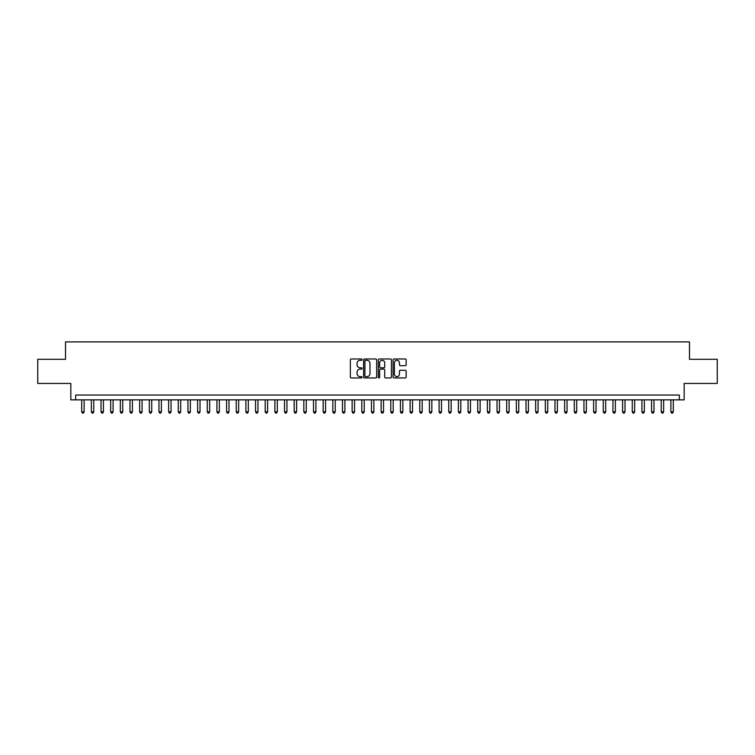 <?xml version="1.0" encoding="UTF-8"?>
<svg xmlns="http://www.w3.org/2000/svg" width="755" height="755" viewBox="0 0 755 755"><rect width="100%" height="100%" fill="white"/><g stroke="black" fill="none" stroke-linecap="round" stroke-linejoin="round"><path stroke-width="1.13" d="M362.051 359.654A0.661 0.661 0 0 0 361.381 358.984L351.311 358.984A0.944 0.944 0 0 0 350.358 359.937L350.358 377A0.944 0.944 0 0 0 351.311 377.953L361.381 377.953A0.661 0.661 0 0 0 362.051 377.283A0.661 0.661 0 0 0 361.381 376.622L360.078 376.622A3.029 3.029 0 0 1 357.049 373.593L357.049 372.168A3.029 3.029 0 0 1 360.078 369.129L361.381 369.129A0.661 0.661 0 0 0 362.051 368.468A0.661 0.661 0 0 0 361.381 367.808L360.078 367.808A3.029 3.029 0 0 1 357.049 364.769L357.049 363.353A3.029 3.029 0 0 1 360.078 360.314L361.381 360.314A0.661 0.661 0 0 0 362.051 359.654M405.209 365.675A0.944 0.944 0 0 0 406.152 364.722L406.152 359.937A0.944 0.944 0 0 0 405.209 358.984L394.016 358.984A0.944 0.944 0 0 0 393.072 359.937L393.072 377A0.944 0.944 0 0 0 394.016 377.953L405.209 377.953A0.944 0.944 0 0 0 406.152 377L406.152 371.215A0.944 0.944 0 0 0 405.209 370.271L400.424 370.271A0.944 0.944 0 0 0 399.47 371.215L399.47 374.084A2.539 2.539 0 0 1 396.932 376.622A2.539 2.539 0 0 1 394.403 374.084L394.403 362.853A2.539 2.539 0 0 1 396.932 360.314A2.539 2.539 0 0 1 399.47 362.853L399.47 364.722A0.944 0.944 0 0 0 400.424 365.675L405.209 365.675M679.34 399.857L684.172 399.857L684.172 383.436L717.25 383.436L717.25 359.295L689.485 359.295L689.485 341.911L65.515 341.911L65.515 359.295L37.75 359.295L37.75 383.436L70.828 383.436L70.828 399.857L679.34 399.857L679.34 395.035L75.66 395.035L75.66 399.857M376.669 359.937A0.944 0.944 0 0 0 375.726 358.984L364.533 358.984A0.944 0.944 0 0 0 363.589 359.937L363.589 377A0.944 0.944 0 0 0 364.533 377.953L375.726 377.953A0.944 0.944 0 0 0 376.669 377L376.669 359.937M379.274 358.984L390.467 358.984A0.944 0.944 0 0 1 391.411 359.937L391.411 377A0.944 0.944 0 0 1 390.467 377.953L385.673 377.953A0.944 0.944 0 0 1 384.729 377L384.729 370.082A0.944 0.944 0 0 0 383.785 369.129L380.605 369.129A0.944 0.944 0 0 0 379.661 370.082L379.661 377.283A0.661 0.661 0 0 1 378.991 377.953A0.661 0.661 0 0 1 378.33 377.283L378.33 359.937A0.944 0.944 0 0 1 379.274 358.984M365.58 360.314A0.661 0.661 0 0 0 364.91 360.975L364.91 375.962A0.661 0.661 0 0 0 365.58 376.622L366.949 376.622A3.029 3.029 0 0 0 369.988 373.593L369.988 363.353A3.029 3.029 0 0 0 366.949 360.314L365.58 360.314M384.729 362.9A2.539 2.539 0 0 0 382.19 360.361A2.539 2.539 0 0 0 379.661 362.9L379.661 366.855A0.944 0.944 0 0 0 380.605 367.808L383.785 367.808A0.944 0.944 0 0 0 384.729 366.855L384.729 362.9M81.7 399.857L81.7 411.834L84.116 411.834L84.116 399.857M84.116 411.834L83.39 413.089L82.418 413.089L81.7 411.834M91.355 399.857L91.355 411.834L93.771 411.834L93.771 399.857M93.771 411.834L93.044 413.089L92.082 413.089L91.355 411.834M101.019 399.857L101.019 411.834L103.426 411.834L103.426 399.857M103.426 411.834L102.708 413.089L101.736 413.089L101.019 411.834M110.674 399.857L110.674 411.834L113.09 411.834L113.09 399.857M113.09 411.834L112.363 413.089L111.4 413.089L110.674 411.834M120.338 399.857L120.338 411.834L122.744 411.834L122.744 399.857M122.744 411.834L122.027 413.089L121.055 413.089L120.338 411.834M129.992 399.857L129.992 411.834L132.408 411.834L132.408 399.857M132.408 411.834L131.681 413.089L130.719 413.089L129.992 411.834M139.647 399.857L139.647 411.834L142.063 411.834L142.063 399.857M142.063 411.834L141.345 413.089L140.373 413.089L139.647 411.834M149.311 399.857L149.311 411.834L151.727 411.834L151.727 399.857M151.727 411.834L151 413.089L150.037 413.089L149.311 411.834M158.965 399.857L158.965 411.834L161.381 411.834L161.381 399.857M161.381 411.834L160.655 413.089L159.692 413.089L158.965 411.834M168.629 399.857L168.629 411.834L171.045 411.834L171.045 399.857M171.045 411.834L170.319 413.089L169.356 413.089L168.629 411.834M178.284 399.857L178.284 411.834L180.7 411.834L180.7 399.857M180.7 411.834L179.973 413.089L179.011 413.089L178.284 411.834M187.948 399.857L187.948 411.834L190.364 411.834L190.364 399.857M190.364 411.834L189.637 413.089L188.665 413.089L187.948 411.834M197.602 399.857L197.602 411.834L200.018 411.834L200.018 399.857M200.018 411.834L199.292 413.089L198.329 413.089L197.602 411.834M207.266 399.857L207.266 411.834L209.673 411.834L209.673 399.857M209.673 411.834L208.956 413.089L207.984 413.089L207.266 411.834M216.921 399.857L216.921 411.834L219.337 411.834L219.337 399.857M219.337 411.834L218.61 413.089L217.648 413.089L216.921 411.834M226.585 399.857L226.585 411.834L228.991 411.834L228.991 399.857M228.991 411.834L228.274 413.089L227.302 413.089L226.585 411.834M236.239 399.857L236.239 411.834L238.655 411.834L238.655 399.857M238.655 411.834L237.929 413.089L236.966 413.089L236.239 411.834M245.894 399.857L245.894 411.834L248.31 411.834L248.31 399.857M248.31 411.834L247.593 413.089L246.621 413.089L245.894 411.834M255.558 399.857L255.558 411.834L257.974 411.834L257.974 399.857M257.974 411.834L257.247 413.089L256.285 413.089L255.558 411.834M265.213 399.857L265.213 411.834L267.629 411.834L267.629 399.857M267.629 411.834L266.902 413.089L265.939 413.089L265.213 411.834M274.877 399.857L274.877 411.834L277.293 411.834L277.293 399.857M277.293 411.834L276.566 413.089L275.603 413.089L274.877 411.834M284.531 399.857L284.531 411.834L286.947 411.834L286.947 399.857M286.947 411.834L286.22 413.089L285.258 413.089L284.531 411.834M294.195 399.857L294.195 411.834L296.611 411.834L296.611 399.857M296.611 411.834L295.885 413.089L294.912 413.089L294.195 411.834M303.85 399.857L303.85 411.834L306.266 411.834L306.266 399.857M306.266 411.834L305.539 413.089L304.576 413.089L303.85 411.834M313.514 399.857L313.514 411.834L315.92 411.834L315.92 399.857M315.92 411.834L315.203 413.089L314.231 413.089L313.514 411.834M323.168 399.857L323.168 411.834L325.584 411.834L325.584 399.857M325.584 411.834L324.858 413.089L323.895 413.089L323.168 411.834M332.832 399.857L332.832 411.834L335.239 411.834L335.239 399.857M335.239 411.834L334.522 413.089L333.55 413.089L332.832 411.834M342.487 399.857L342.487 411.834L344.903 411.834L344.903 399.857M344.903 411.834L344.176 413.089L343.214 413.089L342.487 411.834M352.141 399.857L352.141 411.834L354.557 411.834L354.557 399.857M354.557 411.834L353.84 413.089L352.868 413.089L352.141 411.834M361.805 399.857L361.805 411.834L364.221 411.834L364.221 399.857M364.221 411.834L363.495 413.089L362.532 413.089L361.805 411.834M371.46 399.857L371.46 411.834L373.876 411.834L373.876 399.857M373.876 411.834L373.149 413.089L372.187 413.089L371.46 411.834M381.124 399.857L381.124 411.834L383.54 411.834L383.54 399.857M383.54 411.834L382.813 413.089L381.851 413.089L381.124 411.834M390.779 399.857L390.779 411.834L393.195 411.834L393.195 399.857M393.195 411.834L392.468 413.089L391.505 413.089L390.779 411.834M400.443 399.857L400.443 411.834L402.859 411.834L402.859 399.857M402.859 411.834L402.132 413.089L401.16 413.089L400.443 411.834M410.097 399.857L410.097 411.834L412.513 411.834L412.513 399.857M412.513 411.834L411.786 413.089L410.824 413.089L410.097 411.834M419.761 399.857L419.761 411.834L422.168 411.834L422.168 399.857M422.168 411.834L421.45 413.089L420.478 413.089L419.761 411.834M429.416 399.857L429.416 411.834L431.832 411.834L431.832 399.857M431.832 411.834L431.105 413.089L430.142 413.089L429.416 411.834M439.08 399.857L439.08 411.834L441.486 411.834L441.486 399.857M441.486 411.834L440.769 413.089L439.797 413.089L439.08 411.834M448.734 399.857L448.734 411.834L451.15 411.834L451.15 399.857M451.15 411.834L450.424 413.089L449.461 413.089L448.734 411.834M458.389 399.857L458.389 411.834L460.805 411.834L460.805 399.857M460.805 411.834L460.088 413.089L459.115 413.089L458.389 411.834M468.053 399.857L468.053 411.834L470.469 411.834L470.469 399.857M470.469 411.834L469.742 413.089L468.78 413.089L468.053 411.834M477.707 399.857L477.707 411.834L480.123 411.834L480.123 399.857M480.123 411.834L479.397 413.089L478.434 413.089L477.707 411.834M487.371 399.857L487.371 411.834L489.787 411.834L489.787 399.857M489.787 411.834L489.061 413.089L488.098 413.089L487.371 411.834M497.026 399.857L497.026 411.834L499.442 411.834L499.442 399.857M499.442 411.834L498.715 413.089L497.753 413.089L497.026 411.834M506.69 399.857L506.69 411.834L509.106 411.834L509.106 399.857M509.106 411.834L508.379 413.089L507.407 413.089L506.69 411.834M516.345 399.857L516.345 411.834L518.76 411.834L518.76 399.857M518.76 411.834L518.034 413.089L517.071 413.089L516.345 411.834M526.009 399.857L526.009 411.834L528.415 411.834L528.415 399.857M528.415 411.834L527.698 413.089L526.726 413.089L526.009 411.834M535.663 399.857L535.663 411.834L538.079 411.834L538.079 399.857M538.079 411.834L537.352 413.089L536.39 413.089L535.663 411.834M545.327 399.857L545.327 411.834L547.734 411.834L547.734 399.857M547.734 411.834L547.016 413.089L546.044 413.089L545.327 411.834M554.982 399.857L554.982 411.834L557.398 411.834L557.398 399.857M557.398 411.834L556.671 413.089L555.708 413.089L554.982 411.834M564.636 399.857L564.636 411.834L567.052 411.834L567.052 399.857M567.052 411.834L566.335 413.089L565.363 413.089L564.636 411.834M574.3 399.857L574.3 411.834L576.716 411.834L576.716 399.857M576.716 411.834L575.99 413.089L575.027 413.089L574.3 411.834M583.955 399.857L583.955 411.834L586.371 411.834L586.371 399.857M586.371 411.834L585.644 413.089L584.681 413.089L583.955 411.834M593.619 399.857L593.619 411.834L596.035 411.834L596.035 399.857M596.035 411.834L595.308 413.089L594.345 413.089L593.619 411.834M603.273 399.857L603.273 411.834L605.689 411.834L605.689 399.857M605.689 411.834L604.963 413.089L604 413.089L603.273 411.834M612.937 399.857L612.937 411.834L615.353 411.834L615.353 399.857M615.353 411.834L614.627 413.089L613.655 413.089L612.937 411.834M622.592 399.857L622.592 411.834L625.008 411.834L625.008 399.857M625.008 411.834L624.281 413.089L623.319 413.089L622.592 411.834M632.256 399.857L632.256 411.834L634.662 411.834L634.662 399.857M634.662 411.834L633.945 413.089L632.973 413.089L632.256 411.834M641.91 399.857L641.91 411.834L644.326 411.834L644.326 399.857M644.326 411.834L643.6 413.089L642.637 413.089L641.91 411.834M651.574 399.857L651.574 411.834L653.981 411.834L653.981 399.857M653.981 411.834L653.264 413.089L652.292 413.089L651.574 411.834M661.229 399.857L661.229 411.834L663.645 411.834L663.645 399.857M663.645 411.834L662.918 413.089L661.956 413.089L661.229 411.834M670.884 399.857L670.884 411.834L673.3 411.834L673.3 399.857M673.3 411.834L672.582 413.089L671.61 413.089L670.884 411.834"/></g></svg>
